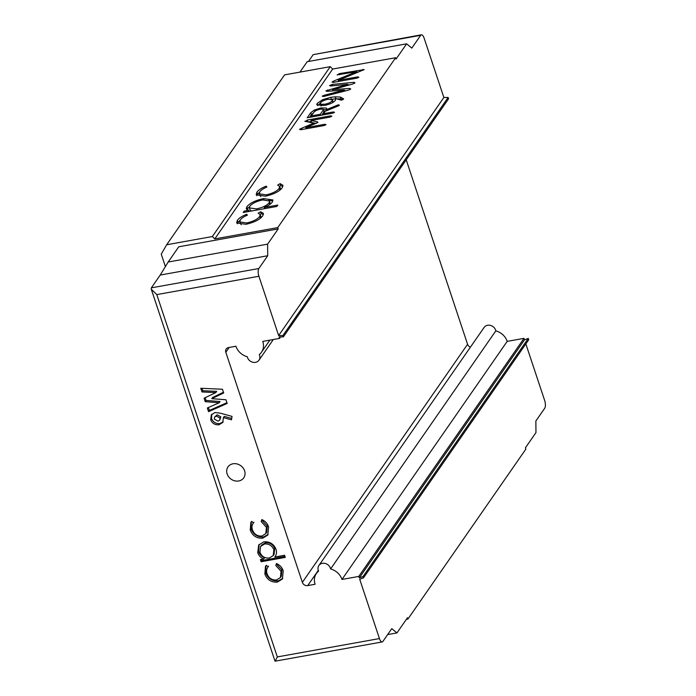 <?xml version="1.0" encoding="UTF-8"?>
<svg xmlns="http://www.w3.org/2000/svg" width="696" height="696" viewBox="0 0 696 696"><rect width="100%" height="100%" fill="white"/><g stroke="black" fill="none" stroke-linecap="round" stroke-linejoin="round"><path stroke-width="1.04" d="M229.149 347.461L225.817 352.263A4.428 3.828 34.8 0 1 226.209 349.018A4.428 3.828 34.8 0 1 228.523 347.574L235.918 346.243A14.755 12.763 -145.2 0 0 247.289 356.743A6.638 5.742 -145.2 0 0 255.51 362.346A6.638 5.742 -145.2 0 0 258.99 360.18A6.638 5.742 -145.2 0 0 259.286 354.586A14.755 12.763 -145.2 0 0 261.478 352.246A14.755 12.763 -145.2 0 0 262.792 341.414L279.583 338.395L280.627 336.899M238.728 480.98A9.596 8.291 -145.2 0 0 243.748 477.848A9.596 8.291 -145.2 0 0 243.052 467.903A9.596 8.291 -145.2 0 0 233.003 463.788A9.596 8.291 -145.2 0 0 227.984 466.912A9.596 8.291 -145.2 0 0 228.68 476.856A9.596 8.291 -145.2 0 0 238.728 480.98M165.387 266.585L161.246 254.136L166.675 244.757L212.358 236.544L214.786 238.911L277.739 227.601L395.632 57.724L396.067 59.047L406.638 43.822L411.806 48.111L420.68 35.322A5.899 2.245 79.8 0 1 421.402 34.8A5.899 2.245 79.8 0 1 424.134 38.176L443.865 97.492L278.644 335.568L258.912 276.251L156.791 294.599L277.321 656.92L379.442 638.571L359.71 579.263L363.512 577.837L363.06 576.497L359.267 577.915L358.771 576.427L523.992 338.352L507.193 341.371L341.971 579.446L358.771 576.427M277.739 227.601L278.174 228.923L178.742 246.793L168.18 262.018L267.612 244.148L278.174 228.923M267.612 244.148L267.716 255.736L258.842 268.525A5.899 2.245 79.8 0 0 258.912 276.251M523.992 338.352L524.488 339.839L359.267 577.915M318.298 570.337L307.71 585.597L315.097 584.275A14.755 12.763 -145.2 0 1 316.41 573.443L318.385 570.598M156.791 294.599L151.267 289.179L151.345 287.84L160.219 275.05L168.18 262.018M525.845 343.92L544.663 400.505A5.899 2.245 79.8 0 1 544.733 408.23L535.859 421.01L535.963 432.599L525.402 447.824L525.837 449.146L407.943 619.022L406.394 619.301M443.865 97.492L448.128 97.466L448.572 98.806L283.35 336.881L282.907 335.542L278.644 335.568M307.71 585.597A4.428 3.828 34.8 0 1 302.351 582.352L467.573 344.285L406.22 159.836M467.573 344.285A4.428 3.828 -145.2 0 0 470.383 347.226M341.971 579.446A14.755 12.763 -145.2 0 0 330.6 568.945A6.638 5.742 -145.2 0 0 325.458 563.534A6.638 5.742 -145.2 0 0 318.899 565.509L484.12 327.433A6.638 5.742 34.8 0 1 490.671 325.458A6.638 5.742 34.8 0 1 495.822 330.87A14.755 12.763 34.8 0 1 507.193 341.371M524.488 339.839L528.281 338.421L528.734 339.761L363.512 577.837M279.583 338.395L279.087 336.907L283.35 336.881M318.899 565.509A6.638 5.742 -145.2 0 0 318.594 571.103A14.755 12.763 -145.2 0 0 316.41 573.443M225.817 352.263L302.351 582.352M220.275 413.163L232.029 416.391L231.464 419.836L223.399 417.617L222.79 422.472L219.014 424.743C215.09 425.117 212.323 423.464 210.705 419.801L211.314 414.851L214.977 412.528L220.275 413.163M285.29 557.392L261.104 561.742L260.391 559.601L263.662 559.018C260.687 557.696 258.712 555.573 257.746 552.633L258.686 545.012L263.801 541.853C269.587 541.357 273.659 543.837 276.016 549.274C276.921 552.18 276.538 554.755 274.859 557L284.577 555.26L285.29 557.392M268.082 566.909C266.533 568.893 266.203 571.19 267.081 573.8C268.778 578.185 271.918 580.247 276.486 579.994L280.462 577.497L281.036 571.277L275.834 565.517L276.425 563.516C279.862 565.022 282.124 567.492 283.211 570.92L282.402 579.002L277.391 582.1C271.327 582.5 267.151 579.812 264.863 574.026L265.472 566.344L266.359 565.326L268.082 566.909L267.708 567.414L268.552 566.196M253.457 522.966C251.917 524.949 251.578 527.246 252.465 529.856C254.162 534.241 257.294 536.303 261.87 536.05L265.846 533.554L266.411 527.333L261.209 521.574L261.809 519.573C265.246 521.078 267.508 523.549 268.595 526.976L267.786 535.059L262.775 538.156C256.711 538.556 252.535 535.868 250.247 530.091L250.856 522.4L251.735 521.382L253.457 522.966L253.083 523.47L253.936 522.252M227.174 403.445L208.548 411.667L207.33 407.986L219.214 402.74L205.233 401.688L204.076 398.225L215.83 392.57L201.988 391.952L200.77 388.272L222.45 389.238L223.686 392.953L211.784 398.686L225.948 399.756L227.174 403.445M379.442 638.571A5.899 2.245 79.8 0 0 382.174 641.947A5.899 2.245 79.8 0 0 382.896 641.425L391.77 628.645L396.938 632.925L407.508 617.7L407.943 619.022M330.652 85.991L329.565 85.582L332.253 84.442L354.073 82.302L354.969 82.867L352.889 83.955L332.644 89.636L349.74 88.436L350.74 88.975L348.679 90.071L323.492 96.518L322.222 96.17L324.301 95.239L344.389 90.088L326.876 91.324L325.893 90.871L347.756 84.312L330.652 85.991M326.65 109.159L326.285 108.037L326.581 109.576L338.378 104.791L339.457 105.227L338.395 105.879L325.223 111.273L323.536 113.709L333.34 111.943L334.55 112.3L332.41 113.248L307.223 117.772L310.729 112.726L314.401 110.003L320.926 107.923L326.285 108.037L326.694 108.55M265.446 196.194L256.171 194.81L256.859 192.287C258.338 190.121 261.426 188.077 266.142 186.163L266.916 187.024C263.314 188.572 260.939 190.182 259.799 191.844L259.243 193.784L266.124 194.88C272.527 193.436 276.886 191.261 279.192 188.355L279.722 186.424L277.687 185.093L280.14 183.648L282.924 185.275L282.193 187.833C279.226 191.565 273.641 194.349 265.446 196.194M245.94 224.295L236.666 222.911L237.353 220.388C238.832 218.222 241.93 216.178 246.645 214.264L247.419 215.125C243.809 216.674 241.442 218.283 240.303 219.953L239.746 221.885L246.619 222.981C253.022 221.537 257.381 219.362 259.686 216.456L260.217 214.525L258.181 213.194L260.635 211.749L263.419 213.376L262.688 215.934C259.721 219.666 254.144 222.45 245.94 224.295M214.786 238.911L332.688 69.034L395.632 57.724M277.756 205.085L276.808 206.451L243.217 212.489L244.165 211.123L248.707 210.305L246.254 208.878L246.854 206.703C249.977 203.049 255.545 200.344 263.549 198.586L272.884 199.943L272.293 202.101C270.935 203.963 268.256 205.764 264.262 207.512L277.756 205.085M305.065 121.469L307.38 120.025L330.652 115.841L331.844 116.197L329.765 117.137L310.912 120.521L317.385 121.791L317.915 122.435L305.762 127.699L324.806 124.279L325.989 124.627L323.91 125.576L300.803 129.734L299.532 129.352L301.664 128.238L313.809 123.149L304.883 121.287M317.68 122.687L317.385 121.791L317.915 122.435M335.977 98.936L335.759 98.284L335.498 100.085C333.549 102.599 329.8 104.4 324.266 105.479L316.767 104.826L317.15 103.469L322.657 99.667L330.713 97.353L335.168 96.814L340.396 97.057L343.65 98.902L341.449 100.207L335.933 98.58M337.342 75.011L339.326 73.637L364.182 69.591L338.212 80.371L357.596 76.891L358.892 77.221L356.761 78.178L333.123 82.424L332.018 82.05L333.619 81.075L356.683 71.653L337.116 74.872M212.358 236.544L330.252 66.668L332.688 69.034M166.675 244.757L284.568 74.881L330.252 66.668M237.319 223.79L238.015 222.372L237.353 220.388M238.015 222.372L240.155 220.18M246.993 215.308L246.645 214.264M239.746 221.885L241.199 224.738M246.993 224.095L246.619 222.981M260.313 218.353L259.686 216.456M260.495 218.213L260.878 216.508L260.217 214.525M260.165 214.394L261.296 213.733L260.635 211.749M261.296 213.733L263.419 214.481M244.54 212.254L244.165 211.123M249.081 211.436L248.707 210.305M246.967 209.696L247.515 208.687L246.854 206.703M247.515 208.687L249.612 206.564M263.941 199.752L263.549 198.586M268.76 200.109L272.841 201.048M264.637 208.643L264.262 207.512M270.178 204.206L269.683 201.031L262.636 199.943C256.493 201.301 252.23 203.38 249.855 206.173L249.385 207.921L256.493 208.904C262.644 207.573 266.899 205.494 269.256 202.675L269.683 201.031M249.385 207.921L250.047 209.905L251.526 210.992M269.848 204.45L269.256 202.675M256.868 210.035L256.493 208.904M256.815 195.689L257.52 194.271L256.859 192.287M257.52 194.271L259.66 192.07M266.49 187.207L266.142 186.163M259.243 193.784L260.704 196.629M266.49 195.994L266.124 194.88M279.818 190.252L279.192 188.355M279.992 190.112L280.384 188.407L279.722 186.424M279.67 186.293L280.793 185.632L280.14 183.648M280.793 185.632L282.924 186.38M311.216 121.435L308.032 122.009L307.38 120.025M330.974 116.806L330.652 115.841M316.271 123.427L311.573 122.505L310.912 120.521M306.118 128.777L305.762 127.699M325.128 125.245L324.806 124.279M302.081 129.499L301.664 128.238M305.509 128.882L306.075 128.647M314.183 124.279L313.809 123.149M314.818 111.273L314.401 110.003M321.3 109.037L320.926 107.923M323.51 109.629L326.642 109.855M337.63 106.192L337.29 105.183M338.691 105.748L338.378 104.791M323.892 114.779L323.536 113.709M333.662 112.909L333.34 111.943M309.555 117.354L311.39 114.709L310.729 112.726M311.39 114.709L313.444 112.882M321.735 115.171L324.049 111.83L323.762 111.16M323.101 109.176L320.047 109.22L316.158 110.464L313.974 112.117L311.347 115.893L320.308 114.283L323.388 109.846L323.101 109.176L324.049 111.83M320.665 115.362L320.308 114.283M311.704 116.971L311.347 115.893M331.305 99.128L330.713 97.353M331.374 99.337L335.829 98.797L335.168 96.814M338.021 98.745L341.057 99.041L340.396 97.057M341.057 99.041L342.91 99.737M317.715 105.609L317.15 103.469M317.811 105.453L320.143 103.304M323.075 100.92L322.657 99.667M332.775 102.512L332.453 99.832L328.077 99.25C324.371 100.041 321.787 101.294 320.317 102.982L320.873 105.896M333.088 102.312L332.453 99.832M325.51 105.227L325.163 104.174C328.521 103.443 330.87 102.303 332.201 100.772M321.648 105.844L321.152 104.339L325.163 104.174M320.317 102.982L321.152 104.339M332.705 85.791L332.253 84.442M347.965 84.956L350.071 84.747M354.421 83.355L354.073 82.302M333.062 90.889L332.644 89.636M344.633 90.819L346.182 90.715M324.632 96.248L324.301 95.239M344.72 91.089L344.389 90.088M331.635 90.985L332.966 90.611M348.078 85.303L347.756 84.312M339.683 74.707L339.326 73.637M356.987 72.567L357.431 72.48M363.147 70.192L362.886 69.4M338.569 81.441L338.212 80.371M357.918 77.874L357.596 76.891M334.019 82.258L333.619 81.075M337.96 81.554L338.526 81.319M357.022 72.654L356.683 71.653M396.938 632.925L387.637 634.595M420.68 35.322L313.183 54.636L308.441 61.466M406.638 43.822L307.197 61.692L299.967 72.114M282.793 578.367L278.235 580.882C272.171 581.282 267.995 578.593 265.707 572.817L264.863 574.026M265.707 572.817L265.915 565.77M280.462 577.497L281.306 576.279L281.88 570.059L281.036 571.277M281.88 570.059L276.677 564.299L275.834 565.517M276.677 564.299L276.86 563.69M278.235 580.882L277.391 582.1M284.951 556.391L261.948 560.524L261.104 561.742M261.948 560.524L261.574 559.393M257.746 552.633L258.59 551.415C259.556 554.355 261.531 556.478 264.506 557.8L263.662 559.018M258.59 551.415L259.13 544.437M273.224 555.634L274.067 554.416L274.711 548.5C272.91 544.368 269.796 542.454 265.376 542.767L261.409 545.264L260.565 546.482L259.921 552.259C261.687 556.487 264.802 558.401 269.265 558.009L273.224 555.634L273.859 549.718C272.058 545.586 268.952 543.672 264.532 543.985L260.565 546.482M265.376 542.767L264.532 543.985M274.711 548.5L273.859 549.718M268.178 534.424L263.619 536.938C257.555 537.338 253.379 534.65 251.091 528.873L250.247 530.091M251.091 528.873L251.3 521.826M265.846 533.554L266.69 532.336L267.264 526.115L266.411 527.333M267.264 526.115L262.061 520.356L261.209 521.574M262.061 520.356L262.235 519.747M263.619 536.938L262.775 538.156M231.69 418.444L224.243 416.399L223.399 417.617M223.172 421.828L219.858 423.525L219.014 424.743M219.858 423.525C215.943 423.899 213.176 422.246 211.549 418.583L210.705 419.801M211.549 418.583L211.775 414.259M219.745 420.123L220.832 416.834L217.187 414.842L214.594 417.104L214.307 419.079L218.022 421.15L219.745 420.123L219.988 418.052L216.343 416.06L214.594 417.104M220.832 416.834L219.988 418.052M217.187 414.842L216.343 416.06M226.931 402.706L209.392 410.449L208.548 411.667M209.392 410.449L208.417 407.508M205.233 401.688L206.077 400.47L220.066 401.522L219.214 402.74M206.077 400.47L205.155 397.712M201.988 391.952L202.84 390.734L216.682 391.352L215.83 392.57M202.84 390.734L202.031 388.325M223.451 392.257L212.628 397.468L211.784 398.686M160.219 275.05L267.716 255.736M330.6 568.945L495.822 330.87M382.174 641.947L275.016 661.191L151.267 289.179M275.399 660.739L277.321 656.92M313.183 54.636L421.402 34.8M528.281 338.421L363.06 576.497M448.128 97.466L282.907 335.542M350.105 89.523L349.74 88.436M327.999 91.246L327.572 89.949M151.345 287.84L258.842 268.525M258.99 360.18L273.319 339.526M323.466 109.498L324.127 111.482M261.478 352.246L269.874 340.144"/></g></svg>
